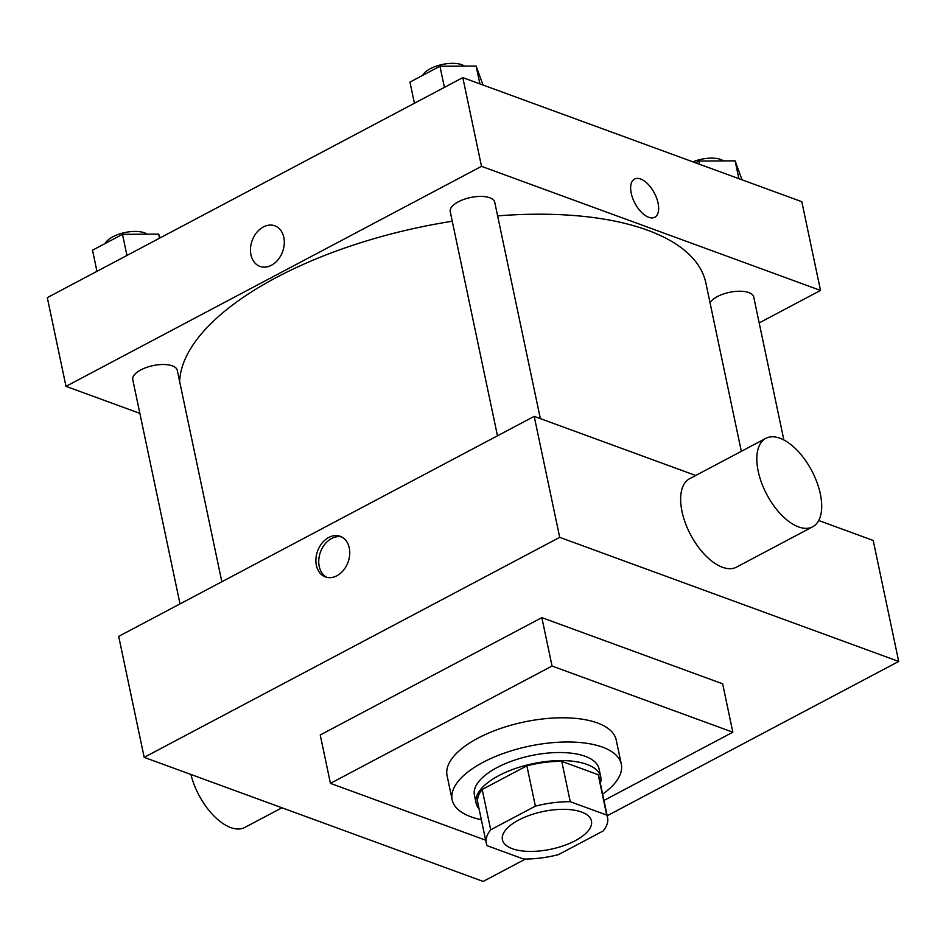 <?xml version="1.0" encoding="UTF-8"?>
<svg xmlns="http://www.w3.org/2000/svg" width="946" height="946" viewBox="0 0 946 946"><rect width="100%" height="100%" fill="white"/><g stroke="black" fill="none" stroke-linecap="round" stroke-linejoin="round"><path stroke-width="1.42" d="M512.306 848.704A45.491 19.251 -11.9 0 1 502.421 839.752A45.491 19.251 -11.9 0 1 542.969 811.538A45.491 19.251 -11.9 0 1 591.451 820.998A45.491 19.251 -11.9 0 1 563.781 845.641A45.491 19.251 -11.9 0 1 512.306 848.704M558.495 854.616L603.17 830.955A61.975 26.24 -11.9 0 0 607.58 817.592A61.975 26.24 -11.9 0 0 606.705 815.05L570.261 801.711A61.975 26.24 -11.9 0 0 535.377 806.146L490.702 829.796A61.975 26.24 -11.9 0 0 486.291 843.158A61.975 26.24 -11.9 0 0 487.155 845.7L523.611 859.051A61.975 26.24 -11.9 0 0 558.495 854.616M535.377 806.146L526.875 765.811L482.2 789.472L490.702 829.796M486.291 843.158L477.789 802.823A61.975 26.24 -11.9 0 1 482.2 789.472M526.875 765.811A61.975 26.24 -11.9 0 1 561.77 761.376L570.261 801.711M607.58 817.592L599.078 777.269A61.975 26.24 -11.9 0 0 598.215 774.715L561.77 761.376M600.355 783.347A63.689 26.961 168.1 0 0 600.757 776.914A63.689 26.961 168.1 0 0 562.728 760.596A63.689 26.961 168.1 0 0 498.885 775.578A63.689 26.961 168.1 0 0 476.122 803.178A63.689 26.961 168.1 0 0 479.078 808.901M476.122 803.178L474.419 795.113A63.689 26.961 -11.9 0 1 497.182 767.502A63.689 26.961 -11.9 0 1 561.025 752.531A63.689 26.961 -11.9 0 1 599.055 768.85L600.757 776.914M598.215 774.715L606.705 815.05M481.348 819.721A86.429 36.587 -11.9 0 1 470.942 816.812A86.429 36.587 -11.9 0 1 452.164 799.808A86.429 36.587 -11.9 0 1 529.192 746.181A86.429 36.587 -11.9 0 1 621.309 764.167A86.429 36.587 -11.9 0 1 602.637 794.155M452.164 799.808L447.068 775.614A86.429 36.587 -11.9 0 1 524.096 721.987A86.429 36.587 -11.9 0 1 616.213 739.961L621.309 764.167M485.665 840.19L330.438 783.359L552.05 666.031L732.843 732.216L603.962 800.446M330.438 783.359L320.233 734.971L541.845 617.643L722.649 683.816L732.843 732.216M607.19 815.771L898.7 661.443L559.701 537.352L144.182 757.356L483.181 881.436L525.456 859.051M328.782 537.458A21.604 16.212 110.1 0 1 340.253 536.323A21.604 16.212 110.1 0 1 348.045 562.184A21.604 16.212 110.1 0 1 325.389 576.906A21.604 16.212 110.1 0 1 315.976 558.282A21.604 16.212 110.1 0 1 328.782 537.458M695.7 475.483L534.206 416.37L118.688 636.374L144.182 757.356M534.206 416.37L559.701 537.352M898.7 661.443L873.205 540.462L818.716 520.513M812.673 526.792L736.496 567.127A50.043 25.424 -117.9 0 1 690.615 534.797A50.043 25.424 -117.9 0 1 689.669 478.676L765.846 438.353A50.043 25.424 62.1 0 0 766.792 494.462A50.043 25.424 62.1 0 0 812.673 526.792A50.043 25.424 62.1 0 0 820.336 493.942A50.043 25.424 62.1 0 0 765.846 438.353M541.845 617.643L552.05 666.031M341.636 536.938A21.604 16.212 -69.9 0 0 331.632 538.499A21.604 16.212 -69.9 0 0 318.932 558.341A21.604 16.212 -69.9 0 0 326.843 577.332M281.955 807.778L244.789 827.454A50.043 25.424 -117.9 0 1 190.903 774.455M179.634 381.498A268.392 113.615 -11.9 0 1 276.587 277.379A268.392 113.615 -11.9 0 1 452.259 221.258M497.62 215.889A268.392 113.615 -11.9 0 1 705.882 283.043L741.333 451.325M497.478 435.822L450.237 211.644A22.739 9.626 -11.9 0 1 470.505 197.525A22.739 9.626 -11.9 0 1 494.746 202.255L540.343 418.617M180.012 603.903L132.771 379.713A22.739 9.626 -11.9 0 1 140.907 369.851A22.739 9.626 -11.9 0 1 163.705 364.506A22.739 9.626 -11.9 0 1 177.28 370.335L221.837 581.755M710.02 302.708A22.739 9.626 -11.9 0 1 717.364 296.583A22.739 9.626 -11.9 0 1 740.162 291.226A22.739 9.626 -11.9 0 1 753.737 297.056L783.856 439.973M759.189 322.905L820.513 290.434L481.514 166.342L65.995 386.346L139.866 413.378M820.513 290.434L801.818 201.711L462.819 77.631L481.514 166.342M462.819 77.631L47.3 297.623L65.995 386.346M259.961 266.394A21.604 16.212 110.1 0 1 250.938 254.817A21.604 16.212 110.1 0 1 256.756 232.456A21.604 16.212 110.1 0 1 274.813 225.81A21.604 16.212 110.1 0 1 282.606 251.671A21.604 16.212 110.1 0 1 259.961 266.394A21.604 16.212 110.1 0 1 250.938 254.817A21.604 16.212 110.1 0 1 256.756 232.456A21.604 16.212 110.1 0 1 274.813 225.81M648.684 217.296A21.604 10.974 -117.9 0 1 632.697 198.258A21.604 10.974 -117.9 0 1 634.53 179.054A21.604 10.974 -117.9 0 1 654.348 193.008A21.604 10.974 -117.9 0 1 654.75 217.237A21.604 10.974 -117.9 0 1 648.684 217.296M634.53 179.054A21.604 10.974 -117.9 0 1 654.336 193.008A21.604 10.974 -117.9 0 1 654.75 217.249M742.007 179.823L735.125 160.855L698.94 161.045L695.582 162.818M735.125 160.855L738.885 178.676M698.94 161.045L699.638 164.308M692.886 161.837A22.739 9.626 -11.9 0 1 723.513 160.915M160.146 237.872L158.668 234.135L122.495 234.324L92.507 250.193L96.953 271.336M158.668 234.135L159.531 238.203M122.495 234.324L126.941 255.455M105.219 243.465A22.739 9.626 -11.9 0 1 124.458 232.645A22.739 9.626 -11.9 0 1 147.056 234.194M483.016 85.022L476.134 66.054L439.949 66.244L409.961 82.113L414.419 103.256M476.134 66.054L479.882 83.875M439.949 66.244L444.407 87.375M422.685 75.384A22.739 9.626 -11.9 0 1 441.912 64.565A22.739 9.626 -11.9 0 1 464.51 66.114"/></g></svg>
